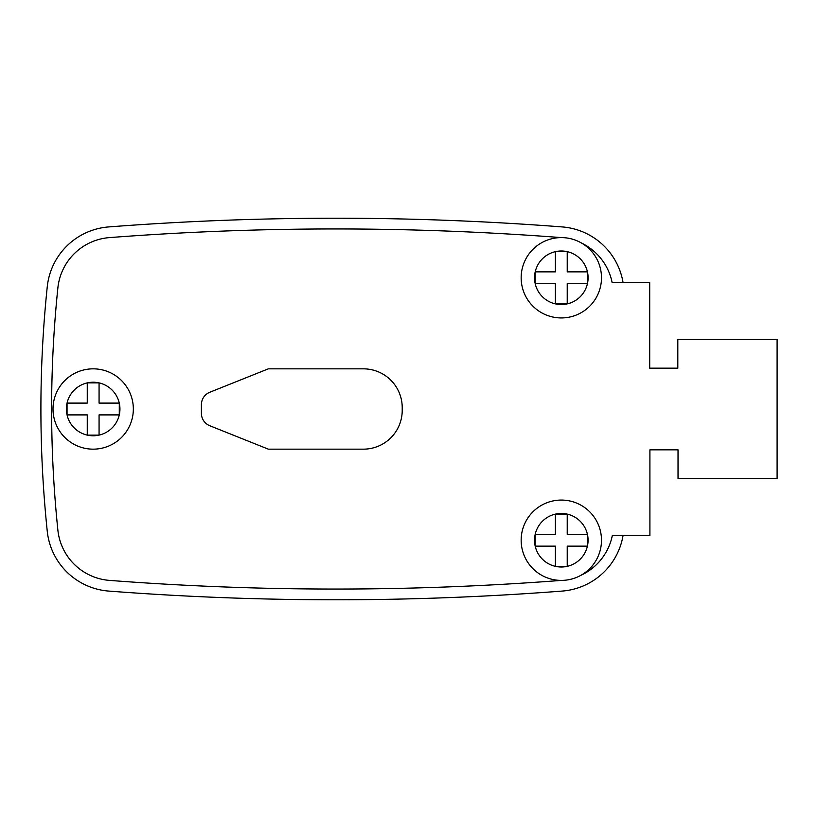 <?xml version="1.0" encoding="UTF-8"?>
<svg xmlns="http://www.w3.org/2000/svg" width="818" height="818" viewBox="0 0 818 818"><rect width="100%" height="100%" fill="white"/><g stroke="black" fill="none" stroke-linecap="round" stroke-linejoin="round"><path stroke-width="1.23" d="M93.17 368.836A40.164 40.164 0 0 1 133.334 409A40.164 40.164 0 0 1 93.17 449.164A40.164 40.164 0 0 1 53.006 409A40.164 40.164 0 0 1 93.17 368.836A40.164 40.164 0 0 0 53.006 409A40.164 40.164 0 0 0 93.17 449.164M561.322 317.936A40.164 40.164 0 0 1 521.158 277.762A40.164 40.164 0 0 1 561.322 237.598A40.164 40.164 0 0 1 601.486 277.762A40.164 40.164 0 0 1 561.322 317.936A40.164 40.164 0 0 1 521.158 277.762A40.164 40.164 0 0 1 561.322 237.598C410.718 226.065 260.104 226.065 109.5 237.598A56.227 56.227 0 0 0 57.894 287.711C49.53 368.478 49.52 449.246 57.863 530.013A56.227 56.227 0 0 0 109.602 580.402C260.216 591.935 410.82 591.935 561.424 580.402A56.227 56.227 0 0 0 561.537 580.402M561.322 500.064A40.164 40.164 0 0 1 601.486 540.238A40.164 40.164 0 0 1 561.322 580.402A40.164 40.164 0 0 1 521.158 540.238A40.164 40.164 0 0 1 561.322 500.064A40.164 40.164 0 0 0 521.158 540.238A40.164 40.164 0 0 0 561.322 580.402M567.222 534.328L567.222 514.113L555.412 514.113L555.412 534.328L535.197 534.328L535.197 546.138L555.412 546.138L555.412 566.353L567.222 566.353L567.222 546.138L587.436 546.138L587.436 534.328L567.222 534.328M99.07 403.1L99.07 382.885L87.26 382.885L87.26 403.1L67.045 403.1L67.045 414.9L87.26 414.9L87.26 435.115L99.07 435.115L99.07 414.9L119.285 414.9L119.285 403.1L99.07 403.1M567.222 271.862L567.222 251.647L555.412 251.647L555.412 271.862L535.197 271.862L535.197 283.672L555.412 283.672L555.412 303.887L567.222 303.887L567.222 283.672L587.436 283.672L587.436 271.862L567.222 271.862M580.545 575.494A56.227 56.227 0 0 0 612.324 535.524L649.911 535.524L649.911 449.839L678.03 449.839L678.03 478.622L777.1 478.622L777.1 339.378L677.815 339.378L677.815 368.161L649.707 368.161L649.707 282.476L612.12 282.476A56.227 56.227 0 0 0 581.588 243.089M623.05 282.476A66.943 66.943 0 0 0 562.17 226.923C411.025 215.318 259.868 215.318 108.712 226.923A66.943 66.943 0 0 0 47.26 286.74C38.783 368.243 38.783 449.757 47.26 531.26A66.943 66.943 0 0 0 108.712 591.077C259.868 602.682 411.025 602.682 562.17 591.077A66.943 66.943 0 0 0 623.05 535.524M678.03 449.839L649.911 449.839M649.707 368.161L677.815 368.161M363.396 449.164A38.824 38.824 0 0 0 402.221 410.339L402.221 407.661A38.824 38.824 0 0 0 363.396 368.836L268.345 368.836L209.817 392.241A13.385 13.385 0 0 0 201.402 404.675L201.402 413.325A13.385 13.385 0 0 0 209.817 425.759L268.345 449.164L363.396 449.164M99.07 382.885A26.779 26.779 0 0 0 67.045 414.9A26.779 26.779 0 0 0 119.285 414.9A26.779 26.779 0 0 0 99.07 382.885M567.222 251.647A26.779 26.779 0 0 0 535.197 283.672A26.779 26.779 0 0 0 587.436 283.672A26.779 26.779 0 0 0 567.222 251.647M561.322 567.007A26.779 26.779 0 0 0 567.222 514.113A26.779 26.779 0 0 0 535.197 546.138A26.779 26.779 0 0 0 561.322 567.007"/></g></svg>
